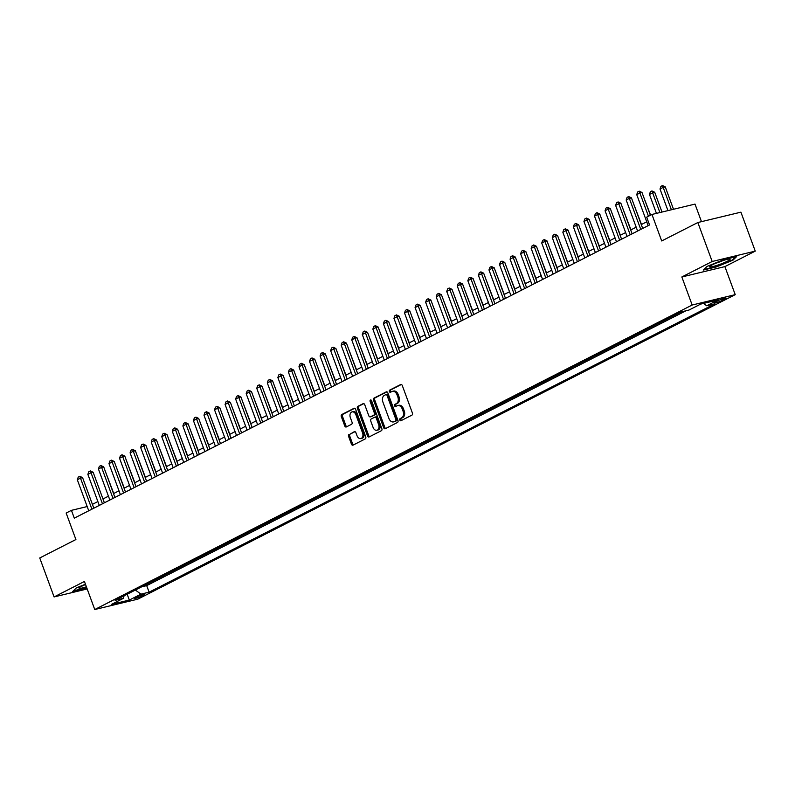 <?xml version="1.0" encoding="UTF-8"?>
<svg xmlns="http://www.w3.org/2000/svg" width="795" height="795" viewBox="0 0 795 795"><rect width="100%" height="100%" fill="white"/><g stroke="black" fill="none" stroke-linecap="round" stroke-linejoin="round"><path stroke-width="1.19" d="M399.815 420.028A1.153 0.805 -103.5 0 0 400.928 420.734L411.939 415.119A1.64 1.143 -103.5 0 0 412.416 413.062L402.28 385.525A1.64 1.143 -103.5 0 0 400.859 384.452A1.64 1.143 -103.5 0 0 400.68 384.522L389.679 390.126A1.153 0.805 -103.5 0 0 390.464 392.273L391.885 391.547A5.257 3.667 -103.5 0 1 392.462 391.339A5.257 3.667 -103.5 0 1 397.003 394.757L397.848 397.043A5.257 3.667 -103.5 0 1 396.337 403.631L394.906 404.357A1.153 0.805 -103.5 0 0 395.701 406.503L397.122 405.778A5.257 3.667 -103.5 0 1 397.699 405.559A5.257 3.667 -103.5 0 1 402.24 408.978L403.085 411.273A5.257 3.667 -103.5 0 1 401.564 417.862L400.143 418.587A1.153 0.805 -103.5 0 0 399.815 420.028M397.699 405.559L398.861 405.281A5.257 3.667 -103.5 0 1 403.403 408.7L404.248 410.995A5.257 3.667 -103.5 0 1 402.737 417.584L401.306 418.309A1.153 0.805 -103.5 0 0 401.525 420.426M401.366 384.492L390.842 389.848A1.153 0.805 -103.5 0 0 391.051 391.975M392.462 391.339L393.624 391.051A5.257 3.667 -103.5 0 1 398.166 394.469L399.01 396.765A5.257 3.667 -103.5 0 1 397.5 403.353L396.069 404.079A1.153 0.805 -103.5 0 0 396.288 406.205M143.348 595.554A5.356 0.636 159.8 0 0 144.65 594.6A5.356 0.636 159.8 0 0 141.331 595.197A5.356 0.636 159.8 0 0 135.905 597.343A5.356 0.636 159.8 0 0 134.603 598.297A5.356 0.636 159.8 0 0 137.913 597.701A5.356 0.636 159.8 0 0 143.348 595.554M349.075 434.358A1.64 1.143 -103.5 0 0 348.598 436.415L351.44 444.137A1.64 1.143 -103.5 0 0 352.861 445.21A1.64 1.143 -103.5 0 0 353.04 445.14L365.263 438.91A1.64 1.143 -103.5 0 0 365.74 436.853L355.603 409.316A1.64 1.143 -103.5 0 0 354.182 408.242A1.64 1.143 -103.5 0 0 354.014 408.312L341.78 414.543A1.64 1.143 -103.5 0 0 341.313 416.6L344.742 425.931A1.64 1.143 -103.5 0 0 346.163 427.004A1.64 1.143 -103.5 0 0 346.342 426.935L351.579 424.272A1.64 1.143 -103.5 0 0 352.046 422.205L350.347 417.584A4.392 3.071 -103.5 0 1 352.086 411.899A4.392 3.071 -103.5 0 1 355.892 414.752L362.56 432.887A4.392 3.071 -103.5 0 1 360.811 438.572A4.392 3.071 -103.5 0 1 357.015 435.71L355.902 432.689A1.64 1.143 -103.5 0 0 354.481 431.625A1.64 1.143 -103.5 0 0 354.302 431.685L350.237 434.07A1.64 1.143 -103.5 0 0 349.76 436.127L352.602 443.858A1.64 1.143 -103.5 0 0 353.527 444.892M712.191 261.495L681.842 276.968L724.901 266.603L755.25 251.131L712.191 261.495L697.851 222.53L661.698 240.955L651.95 214.461L646.673 217.144L649.545 224.945L74.293 518.151L71.431 510.35L66.154 513.043L75.903 539.537L39.75 557.971L54.09 596.936L87.192 588.966M681.842 276.968L692.167 305.022L94.754 609.527L84.429 581.463L54.09 596.936M383.667 427.71A1.64 1.143 -103.5 0 0 385.088 428.783A1.64 1.143 -103.5 0 0 385.267 428.714L397.49 422.483A1.64 1.143 -103.5 0 0 397.957 420.426L387.831 392.889A1.64 1.143 -103.5 0 0 386.41 391.816A1.64 1.143 -103.5 0 0 386.231 391.885L374.008 398.116A1.64 1.143 -103.5 0 0 373.531 400.173L383.667 427.71L384.83 427.432A1.64 1.143 -103.5 0 0 385.744 428.465M381.381 430.701L369.148 436.932A1.64 1.143 -103.5 0 1 368.969 436.992A1.64 1.143 -103.5 0 1 367.548 435.928L357.422 408.392A1.64 1.143 -103.5 0 1 357.889 406.334L363.126 403.661A1.64 1.143 -103.5 0 1 363.305 403.602A1.64 1.143 -103.5 0 1 364.726 404.665L368.83 415.835A1.64 1.143 -103.5 0 0 370.251 416.898A1.64 1.143 -103.5 0 0 370.43 416.838L373.908 415.07A1.64 1.143 -103.5 0 0 374.375 413.012L370.102 401.376A1.153 0.805 -103.5 0 1 371.553 400.64L381.848 428.634A1.64 1.143 -103.5 0 1 381.381 430.701M697.851 222.53L740.91 212.166L755.25 251.131M142.702 586.303L147.95 583.629M153.256 580.926L158.503 578.253M163.81 575.54L169.057 572.867M174.363 570.164L179.61 567.491M184.927 564.788L190.174 562.105M195.481 559.402L200.728 556.729M206.034 554.026L211.281 551.352M216.588 548.649L221.835 545.966M227.141 543.263L232.388 540.59M237.695 537.887L242.942 535.214M248.249 532.501L253.496 529.828M258.802 527.125L264.059 524.452M269.366 521.749L274.613 519.065M279.92 516.362L285.166 513.689M290.473 510.986L295.72 508.313M301.027 505.61L306.274 502.927M311.58 500.224L316.827 497.551M322.134 494.848L327.381 492.175M332.688 489.462L337.945 486.788M343.251 484.085L348.498 481.412M353.805 478.709L359.052 476.026M364.358 473.323L369.605 470.65M374.912 467.947L380.159 465.274M385.466 462.571L390.713 459.888M396.019 457.185L401.266 454.511M406.573 451.808L411.83 449.135M417.137 446.422L422.384 443.749M427.69 441.046L432.937 438.373M438.244 435.67L443.491 432.987M448.797 430.284L454.044 427.611M459.351 424.908L464.598 422.234M469.905 419.531L475.152 416.848M480.458 414.145L485.705 411.472M491.022 408.769L496.269 406.096M501.575 403.383L506.822 400.71M512.129 398.007L517.376 395.334M522.683 392.631L527.93 389.947M533.236 387.245L538.483 384.571M543.79 381.868L549.037 379.195M554.344 376.492L559.591 373.809M564.897 371.106L570.154 368.433M575.461 365.73L580.708 363.057M586.014 360.344L591.261 357.671M596.568 354.967L601.815 352.294M607.122 349.591L612.369 346.908M617.675 344.205L622.922 341.532M628.229 338.829L633.476 336.156M638.782 333.453L644.039 330.77M649.346 328.067L654.593 325.394M659.9 322.691L665.147 320.017M670.453 317.304L675.7 314.631M681.017 311.958L682.06 311.71M717.706 300.828L715.381 302.011A5.187 0.616 159.8 0 0 714.119 302.935A5.187 0.616 159.8 0 0 717.338 302.358A5.187 0.616 159.8 0 0 722.595 300.281L724.921 299.099A5.187 0.616 159.8 0 0 726.173 298.175A5.187 0.616 159.8 0 0 722.963 298.751A5.187 0.616 159.8 0 0 717.706 300.828M692.167 305.022L735.226 294.657L137.813 599.162L94.754 609.527M142.802 586.571L146.697 585.637L149.112 592.176L714.854 303.819L706.705 305.777L703.515 303.422M149.112 592.176L140.963 594.143L129.346 600.056L111.658 604.319L123.275 598.396L115.126 600.364L680.878 311.998L689.017 310.04L700.634 304.117L718.322 299.864L706.705 305.777M681.106 312.197L679.924 312.485M670.553 317.573L669.37 317.861M659.999 322.959L658.817 323.237M649.445 328.335L648.253 328.623M638.882 333.721L637.699 333.999M628.328 339.097L627.146 339.385M617.775 344.474L616.592 344.762M607.221 349.86L606.038 350.138M596.667 355.236L595.485 355.524M586.114 360.612L584.931 360.9M575.56 365.998L574.368 366.276M564.997 371.374L563.814 371.663M554.443 376.76L553.26 377.039M543.889 382.137L542.707 382.425M533.336 387.513L532.153 387.801M522.782 392.899L521.6 393.177M512.228 398.275L511.046 398.563M501.675 403.651L500.482 403.94M491.111 409.037L489.929 409.316M480.558 414.414L479.375 414.702M470.004 419.8L468.821 420.078M459.45 425.176L458.268 425.464M448.897 430.552L447.714 430.84M438.343 435.938L437.161 436.216M427.79 441.314L426.607 441.603M417.226 446.691L416.043 446.979M406.672 452.077L405.49 452.355M396.119 457.453L394.936 457.741M385.565 462.839L384.382 463.117M375.011 468.215L373.829 468.503M364.458 473.591L363.275 473.88M353.904 478.978L352.722 479.256M343.351 484.354L342.158 484.642M332.787 489.73L331.604 490.018M322.233 495.116L321.051 495.394M311.68 500.492L310.497 500.78M301.126 505.868L299.944 506.157M290.572 511.255L289.39 511.543M280.019 516.631L278.836 516.919M269.465 522.017L268.273 522.295M258.902 527.393L257.719 527.681M248.348 532.769L247.166 533.057M237.794 538.155L236.612 538.434M227.241 543.532L226.058 543.82M216.687 548.908L215.505 549.196M206.134 554.294L204.951 554.582M195.58 559.67L194.387 559.958M185.016 565.056L183.834 565.334M174.463 570.432L173.28 570.721M163.909 575.809L162.727 576.097M153.356 581.195L152.173 581.473M146.697 585.637L685.956 310.775M701.478 221.656L695.009 204.096L651.95 214.461M724.901 266.603L735.226 294.657M87.182 506.564L71.431 510.35M646.742 221.815L641.267 224.597M636.189 227.191L630.713 229.984M625.625 232.567L620.16 235.36M615.072 237.953L609.606 240.736M604.518 243.33L599.052 246.122M593.964 248.716L588.499 251.498M583.411 254.092L577.945 256.874M572.857 259.468L567.382 262.261M562.304 264.854L556.828 267.637M551.74 270.23L546.274 273.023M541.186 275.607L535.721 278.399M530.633 280.993L525.167 283.775M520.079 286.369L514.613 289.161M509.525 291.755L504.06 294.538M498.972 297.131L493.496 299.914M488.418 302.507L482.943 305.3M477.855 307.894L472.389 310.676M467.301 313.27L461.835 316.062M456.747 318.646L451.282 321.438M446.194 324.032L440.728 326.815M435.64 329.408L430.175 332.201M425.087 334.794L419.621 337.577M414.533 340.171L409.057 342.953M403.979 345.547L398.504 348.339M393.416 350.933L387.95 353.715M382.862 356.309L377.396 359.102M372.308 361.685L366.843 364.478M361.755 367.071L356.289 369.854M351.201 372.448L345.736 375.24M340.648 377.834L335.172 380.616M330.094 383.21L324.618 385.992M319.53 388.586L314.065 391.378M308.977 393.972L303.511 396.755M298.423 399.348L292.958 402.141M287.87 404.725L282.404 407.517M277.316 410.111L271.85 412.893M266.762 415.487L261.287 418.279M256.209 420.873L250.733 423.656M245.645 426.249L240.179 429.032M235.091 431.625L229.626 434.418M224.538 437.012L219.072 439.794M213.984 442.388L208.519 445.18M203.431 447.764L197.965 450.556M192.877 453.15L187.401 455.933M182.323 458.526L176.848 461.319M171.76 463.912L166.294 466.695M161.206 469.288L155.74 472.071M150.653 474.665L145.187 477.457M140.099 480.051L134.633 482.833M129.545 485.427L124.08 488.219M118.992 490.803L113.526 493.596M108.438 496.189L102.962 498.972M97.884 501.566L92.409 504.358M123.275 598.396L124.109 595.783M135.379 590.039L140.963 594.143M129.346 600.056L127.16 594.223M707.033 266.424L703.327 270.062L716.295 266.941L732.97 260.184L736.667 256.556L723.698 259.677L707.033 266.424M85.443 584.206L76.37 587.883L72.673 591.51L86.804 587.912M732.771 259.657L732.97 260.184M386.907 391.856L375.17 397.838A1.64 1.143 -103.5 0 0 374.693 399.895L384.83 427.432M395.562 420.923A1.153 0.805 -103.5 0 0 395.89 419.482L386.996 395.314A1.153 0.805 -103.5 0 0 385.873 394.608L384.373 395.373A5.257 3.667 -103.5 0 0 382.862 401.962L388.944 418.488A5.257 3.667 -103.5 0 0 393.485 421.906A5.257 3.667 -103.5 0 0 394.062 421.688L396.725 420.644A1.153 0.805 -103.5 0 0 397.053 419.203L395.89 419.482M386.132 394.549L387.046 394.33A1.153 0.805 -103.5 0 1 388.159 395.036L397.053 419.203M393.485 421.906L394.648 421.618A5.257 3.667 -103.5 0 0 395.224 421.41L394.062 421.688M396.725 420.644L395.224 421.41M363.802 403.631L359.062 406.046A1.64 1.143 -103.5 0 0 358.585 408.103L368.721 435.65A1.64 1.143 -103.5 0 0 369.635 436.684M371.225 416.64A1.64 1.143 -103.5 0 0 371.414 416.62A1.64 1.143 -103.5 0 0 371.593 416.55L375.071 414.781A1.64 1.143 -103.5 0 0 375.538 412.724L371.265 401.097L370.102 401.376M371.225 400.123A1.153 0.805 -103.5 0 0 371.265 401.097M373.094 427.422A4.392 3.071 -103.5 0 0 376.9 430.284A4.392 3.071 -103.5 0 0 378.639 424.6L376.293 418.21A1.64 1.143 -103.5 0 0 374.872 417.146A1.64 1.143 -103.5 0 0 374.693 417.206L371.225 418.975A1.64 1.143 -103.5 0 0 370.748 421.032L373.094 427.422M376.9 430.284L378.062 429.996A4.392 3.071 -103.5 0 0 379.801 424.321L378.639 424.6M375.061 417.117L375.856 416.928A1.64 1.143 -103.5 0 1 376.035 416.858A1.64 1.143 -103.5 0 1 377.456 417.932L379.801 424.321M354.987 431.655L350.237 434.07M360.811 438.572L361.983 438.284A4.392 3.071 -103.5 0 0 363.722 432.609L362.56 432.887M352.086 411.899L353.248 411.621A4.392 3.071 -103.5 0 1 357.054 414.473L363.722 432.609M354.689 408.272L342.943 414.265A1.64 1.143 -103.5 0 0 342.476 416.322L345.904 425.653A1.64 1.143 -103.5 0 0 346.829 426.686M673.504 209.274L665.266 186.895L663.169 187.391L660.009 189.011L667.949 210.605M660.009 189.011L660.923 186.368L662.513 185.563L665.266 186.895M671.407 209.781L662.513 185.563M648.154 225.651L636.735 194.616L637.65 191.973L639.23 191.168L639.895 192.996L641.992 192.489L650.37 215.266M636.735 194.616L639.895 192.996L648.452 216.24M639.23 191.168L641.992 192.489M727.445 261.177A10.872 1.282 159.8 0 0 729.78 259.071A10.872 1.282 159.8 0 0 722.337 260.78A10.872 1.282 159.8 0 0 712.32 264.815A10.872 1.282 159.8 0 0 709.806 266.424A10.872 1.282 159.8 0 0 715.44 265.838A10.872 1.282 159.8 0 0 727.445 261.177M735.693 256.795L732.453 259.975L716.295 266.514L703.903 269.495M715.957 263.155A7.443 0.875 159.8 0 0 722.983 260.571M85.294 584.603A7.443 0.875 159.8 0 0 85.562 584.524A10.872 1.282 159.8 0 0 79.152 587.873A10.872 1.282 159.8 0 0 79.5 588.38A10.872 1.282 159.8 0 0 86.387 586.789M86.665 587.545L73.239 590.943M661.987 212.046L654.712 192.271L649.455 194.387L656.441 213.378M649.455 194.387L650.37 191.754L651.95 190.939L654.712 192.271M659.89 212.543L651.95 190.939M650.598 215.147L643.91 197.707M641.495 224.488L633.357 203.093M630.942 229.864L622.803 208.469M637.6 231.027L626.172 199.992L627.096 197.349L628.676 196.544L629.342 198.382L631.439 197.876L642.688 228.443M626.172 199.992L629.342 198.382L640.76 229.417M628.676 196.544L631.439 197.876M627.046 236.413L615.618 205.368L616.542 202.735L618.122 201.92L618.788 203.758L620.885 203.252L632.124 233.819M615.618 205.368L618.788 203.758L630.206 234.793M618.122 201.92L620.885 203.252M616.483 241.789L605.065 210.755L605.989 208.111L607.569 207.306L608.235 209.135L610.331 208.638L621.571 239.196M605.065 210.755L608.235 209.135L619.653 240.179M607.569 207.306L610.331 208.638M605.929 247.175L594.511 216.131L595.435 213.487L597.015 212.682L597.681 214.521L599.768 214.014L611.017 244.582M594.511 216.131L597.681 214.521L609.099 245.556M597.015 212.682L599.768 214.014M620.388 235.24L612.249 213.845M595.375 252.552L583.957 221.507L584.872 218.873L586.462 218.069L587.127 219.897L589.214 219.39L600.464 249.958M583.957 221.507L587.127 219.897L598.546 250.942M586.462 218.069L589.214 219.39M609.835 240.627L601.696 219.231M584.822 257.928L573.404 226.893L574.318 224.25L575.908 223.445L576.564 225.273L578.661 224.776L589.91 255.334M573.404 226.893L576.564 225.273L587.992 256.318M575.908 223.445L578.661 224.776M599.281 246.003L591.132 224.607M574.268 263.314L562.85 232.269L563.764 229.636L565.344 228.821L566.01 230.659L568.107 230.153L579.356 260.72M562.85 232.269L566.01 230.659L577.428 261.694M565.344 228.821L568.107 230.153M588.717 251.389L580.579 229.994M563.715 268.69L552.287 237.655L553.211 235.012L554.791 234.207L555.457 236.036L557.553 235.529L568.803 266.096M552.287 237.655L555.457 236.036L566.875 267.08M554.791 234.207L557.553 235.529M578.164 256.765L570.025 235.37M567.61 262.141L559.471 240.746M557.056 267.527L548.918 246.132M546.503 272.904L538.364 251.508M535.949 278.28L527.81 256.884M525.396 283.666L517.257 262.271M514.832 289.042L506.693 267.647M504.278 294.428L496.14 273.033M493.725 299.804L485.586 278.409M483.171 305.181L475.032 283.785M472.618 310.567L464.479 289.171M462.064 315.943L453.925 294.547M553.161 274.066L541.733 243.031L542.657 240.388L544.237 239.583L544.903 241.422L547 240.915L558.239 271.483M541.733 243.031L544.903 241.422L556.321 272.456M544.237 239.583L547 240.915M542.597 279.452L531.179 248.408L532.103 245.774L533.683 244.959L534.349 246.798L536.446 246.291L547.685 276.859M531.179 248.408L534.349 246.798L545.768 277.833M533.683 244.959L536.446 246.291M532.044 284.829L520.626 253.794L521.55 251.15L523.13 250.345L523.796 252.174L525.893 251.677L537.132 282.235M520.626 253.794L523.796 252.174L535.214 283.219M523.13 250.345L525.893 251.677M521.49 290.215L510.072 259.17L510.986 256.527L512.576 255.722L513.242 257.56L515.329 257.053L526.578 287.621M510.072 259.17L513.242 257.56L524.66 288.595M512.576 255.722L515.329 257.053M510.937 295.591L499.518 264.546L500.433 261.913L502.023 261.108L502.678 262.936L504.775 262.429L516.025 292.997M499.518 264.546L502.678 262.936L514.107 293.981M502.023 261.108L504.775 262.429M500.383 300.967L488.965 269.932L489.879 267.289L491.459 266.484L492.125 268.312L494.222 267.816L505.471 298.373M488.965 269.932L492.125 268.312L503.553 299.357M491.459 266.484L494.222 267.816M489.829 306.353L478.411 275.309L479.325 272.675L480.905 271.86L481.571 273.699L483.668 273.192L494.917 303.76M478.411 275.309L481.571 273.699L492.989 304.733M480.905 271.86L483.668 273.192M479.276 311.729L467.848 280.695L468.772 278.051L470.352 277.246L471.018 279.075L473.114 278.568L484.354 309.136M467.848 280.695L471.018 279.075L482.436 310.12M470.352 277.246L473.114 278.568M468.712 317.106L457.294 286.071L458.218 283.427L459.798 282.623L460.464 284.451L462.561 283.954L473.8 314.522M457.294 286.071L460.464 284.451L471.882 315.496M459.798 282.623L462.561 283.954M458.159 322.492L446.74 291.447L447.665 288.814L449.245 287.999L449.91 289.837L452.007 289.33L463.247 319.898M446.74 291.447L449.91 289.837L461.329 320.872M449.245 287.999L452.007 289.33M447.605 327.868L436.187 296.833L437.101 294.19L438.691 293.385L439.357 295.213L441.444 294.716L452.693 325.274M436.187 296.833L439.357 295.213L450.775 326.258M438.691 293.385L441.444 294.716M437.051 333.254L425.633 302.209L426.547 299.566L428.137 298.761L428.793 300.599L430.89 300.093L442.139 330.66M425.633 302.209L428.793 300.599L440.221 331.634M428.137 298.761L430.89 300.093M451.51 321.319L443.372 299.924M440.947 326.705L432.808 305.31M430.393 332.081L422.254 310.686M419.84 337.468L411.701 316.072M426.498 338.63L415.079 307.585L415.994 304.952L417.574 304.147L418.24 305.976L420.336 305.469L431.586 336.037M415.079 307.585L418.24 305.976L429.668 337.02M417.574 304.147L420.336 305.469M415.944 344.006L404.526 312.972L405.44 310.328L407.02 309.523L407.686 311.352L409.783 310.855L421.032 341.413M404.526 312.972L407.686 311.352L419.104 342.397M407.02 309.523L409.783 310.855M405.39 349.393L393.962 318.348L394.886 315.714L396.466 314.899L397.132 316.738L399.229 316.231L410.478 346.799M393.962 318.348L397.132 316.738L408.55 347.773M396.466 314.899L399.229 316.231M394.837 354.769L383.409 323.734L384.333 321.091L385.913 320.286L386.579 322.114L388.675 321.607L399.915 352.175M383.409 323.734L386.579 322.114L397.997 353.159M385.913 320.286L388.675 321.607M409.286 342.844L401.147 321.448M384.273 360.145L372.855 329.11L373.779 326.467L375.359 325.662L376.025 327.49L378.122 326.993L389.361 357.561M372.855 329.11L376.025 327.49L387.443 358.535M375.359 325.662L378.122 326.993M398.732 348.22L390.593 326.825M373.72 365.531L362.301 334.486L363.216 331.853L364.806 331.038L365.471 332.876L367.558 332.37L378.808 362.937M362.301 334.486L365.471 332.876L376.89 363.911M364.806 331.038L367.558 332.37M388.179 353.606L380.04 332.211M363.166 370.907L351.748 339.872L352.662 337.229L354.252 336.424L354.918 338.253L357.005 337.756L368.254 368.314M351.748 339.872L354.918 338.253L366.336 369.297M354.252 336.424L357.005 337.756M377.625 358.982L369.486 337.587M352.612 376.293L341.194 345.249L342.108 342.605L343.698 341.8L344.354 343.639L346.451 343.132L357.7 373.7M341.194 345.249L344.354 343.639L355.782 374.674M343.698 341.8L346.451 343.132M367.071 364.358L358.923 342.963M342.059 381.67L330.641 350.625L331.555 347.991L333.135 347.186L333.801 349.015L335.897 348.508L347.147 379.076M330.641 350.625L333.801 349.015L345.219 380.06M333.135 347.186L335.897 348.508M356.508 369.745L348.369 348.349M331.505 387.046L320.077 356.011L321.001 353.368L322.581 352.563L323.247 354.391L325.344 353.894L336.593 384.452M320.077 356.011L323.247 354.391L334.665 385.436M322.581 352.563L325.344 353.894M345.954 375.121L337.815 353.725M320.951 392.432L309.523 361.387L310.447 358.754L312.028 357.939L312.693 359.777L314.79 359.27L326.029 389.838M309.523 361.387L312.693 359.777L324.112 390.812M312.028 357.939L314.79 359.27M335.401 380.507L327.262 359.111M310.388 397.808L298.97 366.773L299.894 364.13L301.474 363.325L302.14 365.153L304.237 364.647L315.476 395.214M298.97 366.773L302.14 365.153L313.558 396.198M301.474 363.325L304.237 364.647M324.847 385.883L316.708 364.488M299.834 403.184L288.416 372.149L289.34 369.506L290.92 368.701L291.586 370.53L293.673 370.033L304.922 400.601M288.416 372.149L291.586 370.53L303.004 401.574M290.92 368.701L293.673 370.033M314.293 391.259L306.154 369.864M289.281 408.57L277.862 377.526L278.777 374.892L280.367 374.077L281.033 375.916L283.119 375.409L294.369 405.977M277.862 377.526L281.033 375.916L292.451 406.951M280.367 374.077L283.119 375.409M303.74 396.645L295.601 375.25M278.727 413.947L267.309 382.912L268.223 380.268L269.813 379.463L270.469 381.292L272.566 380.785L283.815 411.353M267.309 382.912L270.469 381.292L281.897 412.337M269.813 379.463L272.566 380.785M293.186 402.022L285.037 380.626M268.173 419.333L256.755 388.288L257.669 385.645L259.25 384.84L259.915 386.678L262.012 386.171L273.261 416.739M256.755 388.288L259.915 386.678L271.343 417.713M259.25 384.84L262.012 386.171M282.623 407.398L274.484 386.002M257.62 424.709L246.192 393.664L247.116 391.031L248.696 390.226L249.362 392.054L251.458 391.547L262.708 422.115M246.192 393.664L249.362 392.054L260.78 423.099M248.696 390.226L251.458 391.547M272.069 412.784L263.93 391.388M247.066 430.085L235.638 399.05L236.562 396.407L238.142 395.602L238.808 397.43L240.905 396.934L252.144 427.491M235.638 399.05L238.808 397.43L250.226 428.475M238.142 395.602L240.905 396.934M261.515 418.16L253.376 396.765M236.503 435.471L225.084 404.426L226.009 401.783L227.589 400.978L228.254 402.817L230.351 402.31L241.591 432.878M225.084 404.426L228.254 402.817L239.673 433.851M227.589 400.978L230.351 402.31M250.962 423.546L242.823 402.151M225.949 440.847L214.531 409.813L215.455 407.169L217.035 406.364L217.701 408.193L219.798 407.686L231.037 438.254M214.531 409.813L217.701 408.193L229.119 439.238M217.035 406.364L219.798 407.686M240.408 428.922L232.269 407.527M215.395 446.224L203.977 415.189L204.891 412.545L206.481 411.74L207.147 413.569L209.234 413.072L220.483 443.64M203.977 415.189L207.147 413.569L218.565 444.614M206.481 411.74L209.234 413.072M229.854 434.299L221.716 412.903M204.842 451.61L193.423 420.565L194.338 417.932L195.928 417.117L196.584 418.955L198.68 418.448L209.93 449.016M193.423 420.565L196.584 418.955L208.012 449.99M195.928 417.117L198.68 418.448M219.301 439.685L211.162 418.289M194.288 456.986L182.87 425.951L183.784 423.308L185.364 422.503L186.03 424.331L188.127 423.824L199.376 454.392M182.87 425.951L186.03 424.331L197.458 455.376M185.364 422.503L188.127 423.824M208.737 445.061L200.598 423.665M183.734 462.372L172.316 431.327L173.231 428.684L174.811 427.879L175.476 429.717L177.573 429.211L188.822 459.778M172.316 431.327L175.476 429.717L186.895 460.752M174.811 427.879L177.573 429.211M198.184 450.437L190.045 429.042M173.181 467.748L161.753 436.703L162.677 434.07L164.257 433.265L164.923 435.094L167.02 434.587L178.259 465.154M161.753 436.703L164.923 435.094L176.341 466.128M164.257 433.265L167.02 434.587M187.63 455.823L179.491 434.428M162.617 473.124L151.199 442.09L152.123 439.446L153.703 438.641L154.369 440.47L156.466 439.973L167.705 470.531M151.199 442.09L154.369 440.47L165.787 471.515M153.703 438.641L156.466 439.973M177.076 461.199L168.938 439.804M152.064 478.51L140.645 447.466L141.57 444.822L143.15 444.017L143.816 445.856L145.912 445.349L157.152 475.917M140.645 447.466L143.816 445.856L155.234 476.891M143.15 444.017L145.912 445.349M166.523 466.576L158.384 445.19M141.51 483.887L130.092 452.852L131.006 450.209L132.596 449.404L133.262 451.232L135.349 450.725L146.598 481.293M130.092 452.852L133.262 451.232L144.68 482.277M132.596 449.404L135.349 450.725M155.969 471.962L147.83 450.566M130.956 489.263L119.538 458.228L120.452 455.585L122.042 454.78L122.698 456.608L124.795 456.111L136.044 486.679M119.538 458.228L122.698 456.608L134.126 487.653M122.042 454.78L124.795 456.111M145.415 477.338L137.277 455.942M120.403 494.649L108.985 463.604L109.899 460.971L111.479 460.156L112.145 461.994L114.242 461.488L125.491 492.055M108.985 463.604L112.145 461.994L123.573 493.029M111.479 460.156L114.242 461.488M134.862 482.724L126.713 461.329M109.849 500.025L98.431 468.99L99.345 466.347L100.925 465.542L101.591 467.371L103.688 466.864L114.937 497.432M98.431 468.99L101.591 467.371L113.009 498.415M100.925 465.542L103.688 466.864M124.298 488.1L116.159 466.705M99.296 505.411L87.867 474.367L88.792 471.723L90.372 470.918L91.037 472.757L93.134 472.25L104.384 502.818M87.867 474.367L91.037 472.757L102.456 503.791M90.372 470.918L93.134 472.25M113.745 493.476L105.606 472.081M88.742 510.788L77.314 479.743L78.238 477.109L79.818 476.304L80.484 478.133L82.581 477.626L93.82 508.194M77.314 479.743L80.484 478.133L91.902 509.168M79.818 476.304L82.581 477.626M724.623 298.284L724.921 299.099M722.138 299.019L722.595 300.281M402.737 417.584L401.564 417.862M404.248 410.995L403.085 411.273M403.403 408.7L402.24 408.978M396.069 404.079L394.906 404.357M397.5 403.353L396.337 403.631M399.01 396.765L397.848 397.043M398.166 394.469L397.003 394.757M390.842 389.848L389.679 390.126M401.306 418.309L400.143 418.587M374.693 399.895L373.531 400.173M375.17 397.838L374.008 398.116M388.159 395.036L386.996 395.314M368.721 435.65L367.548 435.928M358.585 408.103L357.422 408.392M359.062 406.046L357.889 406.334M371.593 416.55L370.43 416.838M375.071 414.781L373.908 415.07M375.538 412.724L374.375 413.012M377.456 417.932L376.293 418.21M357.054 414.473L355.892 414.752M345.904 425.653L344.742 425.931M342.476 416.322L341.313 416.6M342.943 414.265L341.78 414.543M352.602 443.858L351.44 444.137M349.76 436.127L348.598 436.415M387.165 394.28L386.002 394.559M371.414 416.62L370.251 416.898M376.035 416.858L374.872 417.146"/></g></svg>
